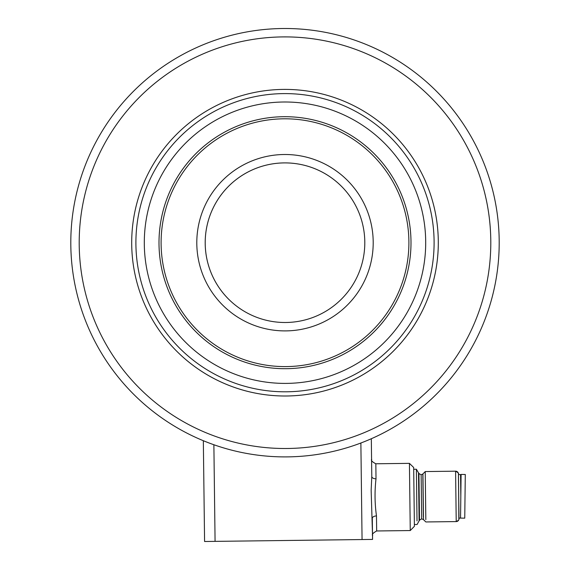 <?xml version="1.0" encoding="UTF-8"?>
<svg xmlns="http://www.w3.org/2000/svg" width="570" height="570" viewBox="0 0 570 570"><rect width="100%" height="100%" fill="white"/><g stroke="black" fill="none" stroke-linecap="round" stroke-linejoin="round"><path stroke-width="0.85" d="M458.829 519.726L458.722 496.278L458.971 516.406M421.13 474.76L421.679 518.857L419.513 520.146L418.936 473.528L421.13 474.76L422.812 474.041L425.234 471.561L425.826 519.626M372.566 539.42L369.488 539.455L372.566 539.42L372.303 518.315A4.197 2.323 -0.7 0 1 376.478 515.943L376.663 530.969L410.257 530.549L414.404 526.309L413.678 467.507L413.699 469.267L416.385 469.238L417.019 520.916M460.574 476.527L460.824 496.256L460.553 474.589L460.574 476.527L461.066 476.534L460.824 496.071M425.234 471.561L455.594 471.183A2.814 2.814 179.3 0 1 458.444 473.962L458.722 496.278M459 518.736L459 518.736A2.814 2.814 179.3 0 1 456.221 521.586L458.572 520.26M419.093 520.887L418.501 472.801M458.964 519.22L458.43 476.299M422.933 473.919L423.496 519.662M376.478 515.943C374.739 503.574 374.59 491.19 376.015 478.8L375.83 463.773L409.424 463.36L375.83 463.773C368.697 460.068 372.573 458.978 371.576 459.627L371.79 476.527L371.155 490.307L372.516 535.223L372.303 518.315M376.015 478.8A4.197 2.323 -0.7 0 1 371.79 476.527L371.319 438.743M203.333 440.724L204.58 541.5L369.488 539.455M207.651 541.464L204.58 541.5M371.576 459.627L371.79 476.527M179.244 353.685A153.302 153.302 0 0 0 438.301 242.699A153.302 153.302 0 0 0 390.756 131.72A153.302 153.302 -46.4 0 1 340.867 385.455A153.302 153.302 133.6 0 1 142.243 298.566A153.302 153.302 133.6 0 1 229.133 99.942A153.302 153.302 133.6 0 1 427.757 186.832A153.302 153.302 133.6 0 1 340.867 385.455M283.504 448.497A205.798 205.798 0 0 1 79.201 242.699A205.798 205.798 0 0 1 279.286 36.979A205.798 205.798 0 0 1 490.485 231.278M79.201 242.799A205.798 205.798 133.6 0 1 284.907 36.9A205.798 205.798 133.6 0 1 490.799 242.606A205.798 205.798 133.6 0 1 285.093 448.505A205.798 205.798 133.6 0 1 79.201 242.799M70.801 242.799A214.199 214.199 -46.4 0 0 285.1 456.898A214.199 214.199 -46.4 0 0 499.199 242.599A214.199 214.199 -46.4 0 0 284.9 28.5A214.199 214.199 -46.4 0 0 70.801 242.799M230.665 103.854A149.098 149.098 -46.4 0 0 146.155 297.034A149.098 149.098 -46.4 0 0 339.335 381.551A149.098 149.098 133.6 0 1 146.155 297.034A149.098 149.098 133.6 0 1 230.665 103.854A149.098 149.098 133.6 0 1 423.845 188.364A149.098 149.098 133.6 0 1 339.335 381.551M416.022 191.427A140.697 140.697 133.6 0 1 336.279 373.728A140.697 140.697 133.6 0 1 153.978 293.978A140.697 140.697 133.6 0 1 233.721 111.677A140.697 140.697 133.6 0 1 416.022 191.427A140.697 140.697 133.6 0 1 336.279 373.728A140.697 140.697 133.6 0 1 153.978 293.978M432.765 87.63A214.199 214.199 133.6 0 1 368.263 440.054M330.921 360.033A125.999 125.999 -46.4 0 0 402.334 196.785A125.999 125.999 -46.4 0 0 239.079 125.364A125.999 125.999 -46.4 0 0 167.666 288.62A125.999 125.999 -46.4 0 0 330.921 360.033A125.999 125.999 -46.4 0 0 402.334 196.785A125.999 125.999 -46.4 0 0 239.079 125.364M239.849 127.324A123.904 123.904 133.6 0 1 400.382 197.548A123.904 123.904 133.6 0 1 330.151 358.081A123.904 123.904 133.6 0 1 169.618 287.85A123.904 123.904 133.6 0 1 239.849 127.324M367.137 210.558A88.2 88.2 -46.4 0 0 252.859 160.569A88.2 88.2 -46.4 0 0 202.863 274.84A88.2 88.2 -46.4 0 0 317.141 324.836A88.2 88.2 -46.4 0 0 367.137 210.558A88.2 88.2 -46.4 0 0 252.859 160.569A88.2 88.2 -46.4 0 0 202.863 274.84A88.2 88.2 -46.4 0 0 317.141 324.836A88.2 88.2 -46.4 0 0 367.137 210.558M210.686 271.783A79.8 79.8 133.6 0 1 255.916 168.385A79.8 79.8 133.6 0 1 359.314 213.622A79.8 79.8 133.6 0 1 314.084 317.013A79.8 79.8 133.6 0 1 240.519 176.451A79.8 79.8 133.6 0 1 340.048 184.929A79.8 79.8 133.6 0 0 210.686 271.783A79.8 79.8 133.6 0 0 229.952 300.476M206.418 441.964A214.199 214.199 133.6 0 1 137.235 397.774M458.993 518.08L464.75 518.159L465.291 474.482L461.094 474.432L461.066 476.534M460.553 518.109L461.094 474.432M422.812 474.041L423.346 516.847M458.444 473.962C458.985 473.478 458.031 472.551 455.594 471.183L456.221 521.586L425.854 521.956L423.375 519.541L421.679 518.857M413.699 469.267L413.678 467.5L409.424 463.36L410.257 530.549M215.075 541.372L213.878 444.75M360.874 443.011L362.064 539.548M419.513 520.146L417.069 524.507L414.383 524.535L414.041 496.905M418.936 473.528L416.385 469.238M458.451 474.618L460.553 474.589M376.663 530.969C369.624 534.852 373.528 535.843 372.516 535.223"/></g></svg>
